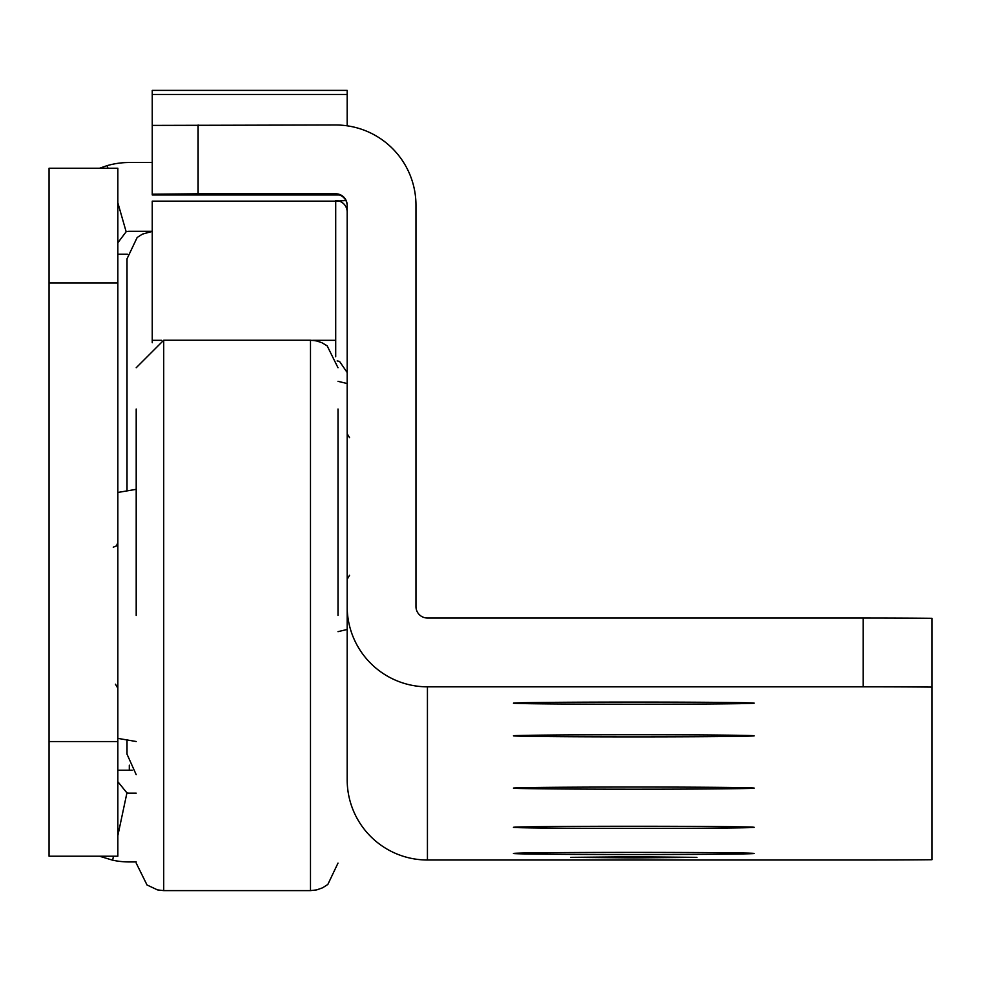 <?xml version="1.0" encoding="UTF-8"?>
<svg xmlns="http://www.w3.org/2000/svg" width="981" height="981" viewBox="0 0 981 981"><rect width="100%" height="100%" fill="white"/><g stroke="black" fill="none" stroke-linecap="round" stroke-linejoin="round"><path stroke-width="1.47" d="M132.19 770.22L117.843 770.22M136.2 793.151L129.308 793.151A11.465 11.465 0 0 1 126.929 792.906L117.843 835.628M136.2 861.943L129.308 861.943A80.258 80.258 0 0 1 112.631 860.19L99.522 856.217M107.947 168.242L107.187 165.617A80.258 80.258 0 0 1 129.308 162.503L152.251 162.503M117.843 242.773L126.157 231.749A11.465 11.465 0 0 1 129.308 231.308L152.251 231.308M117.843 741.55L117.843 168.242L49.05 168.242L49.05 856.217L117.843 856.217L117.843 741.55L49.05 741.55M126.157 231.749L117.843 202.785M99.522 168.242L107.187 165.617M113.477 856.217L112.631 860.19M126.929 792.906L117.843 781.685M117.843 254.238L127.407 254.238M136.2 615.43L136.2 409.028M338.004 615.43L338.004 409.028M754.217 703.156A120.393 1.067 -0 0 1 633.824 704.223A120.393 1.067 -0 0 1 513.431 703.156A120.393 1.067 -0 0 1 513.431 703.144A120.393 1.067 -0 0 1 633.824 702.077A120.393 1.067 -0 0 1 754.217 703.144A120.393 1.067 -0 0 1 754.217 703.156M754.217 735.836A120.393 1.067 -0 0 1 633.824 736.903A120.393 1.067 -0 0 1 513.431 735.836A120.393 1.067 -0 0 1 513.431 735.824A120.393 1.067 -0 0 1 633.824 734.757A120.393 1.067 -0 0 1 754.217 735.824A120.393 1.067 -0 0 1 754.217 735.836M754.217 788.111A120.393 1.067 -0 0 1 633.824 789.19A120.393 1.067 -0 0 1 513.431 788.111L513.431 788.111A120.393 1.067 -0 0 1 633.824 787.044A120.393 1.067 -0 0 1 754.217 788.111L754.217 788.111M754.217 827.326A120.393 1.067 -0 0 1 633.824 828.405A120.393 1.067 -0 0 1 513.431 827.326A120.393 1.067 -0 0 1 513.431 827.314A120.393 1.067 -0 0 1 633.824 826.26A120.393 1.067 -0 0 1 754.217 827.314A120.393 1.067 -0 0 1 754.217 827.326M754.217 853.47A120.393 1.067 -0 0 1 633.824 854.537A120.393 1.067 -0 0 1 513.431 853.47A120.393 1.067 -0 0 1 513.431 853.458A120.393 1.067 -0 0 1 633.824 852.403A120.393 1.067 -0 0 1 754.217 853.458A120.393 1.067 -0 0 1 754.217 853.47M633.824 856.793L696.89 857.345L633.824 857.909L570.758 857.345L633.824 856.793M339.401 194.974L152.251 194.974L152.251 194.201L198.113 193.784L335.71 193.784A11.465 11.465 180 0 1 347.176 205.25L347.176 606.552A80.258 80.258 -0 0 0 427.434 686.823L863.157 686.823A91.736 0.822 180 0 1 931.95 687.092L931.95 859.724A91.736 0.822 180 0 1 863.157 860.006L427.434 860.006A80.258 80.258 180 0 1 347.176 779.748L347.176 606.552L347.176 629.459L338.004 631.666M161.522 340.321L152.251 340.321L152.251 342.737M347.176 125.813L347.176 90.387L152.251 90.387L152.251 126.071M931.95 687.092L931.95 618.3A91.736 0.822 180 0 0 863.157 618.018L427.434 618.018A11.465 11.465 -0 0 1 415.969 606.552L415.969 205.25A80.258 80.258 180 0 0 335.71 124.992L152.251 125.396L152.251 194.201M152.251 340.321L152.251 201.154L335.71 201.154L335.71 356.753M337.145 360.934A11.465 11.465 180 0 1 339.622 361.535L347.176 372.522M345.888 200.541L335.71 201.154M335.71 200.541A11.465 11.465 180 0 1 347.176 212.006M335.71 193.784L335.71 194.361A11.465 11.465 180 0 1 347.176 205.826M127.015 490.255L127.015 258.825L127.015 490.255M127.015 740.594L127.015 754.168L127.015 740.594M129.308 770.22L129.308 765.168M117.843 282.908L49.05 282.908M136.2 367.752L163.717 340.235L163.717 890.613L310.486 890.613L316.691 889.902L322.59 887.805L327.85 884.433L338.004 863.096M163.717 340.235L310.486 340.235L310.486 890.613M335.71 340.321L312.681 340.321M863.157 618.018L863.157 686.823M427.434 860.006L427.434 686.823M198.113 124.992L198.113 193.784M347.176 94.458L152.251 94.458M115.476 684.223L117.843 688.233M117.843 492.462L136.2 489.335M117.843 738.386L136.2 741.513M113.256 547.202L116.481 545.877L117.843 542.616M163.717 890.613L157.5 889.902L147.015 884.972L136.2 863.096M310.486 340.235L316.483 340.898L322.001 342.761L327.176 345.876L338.004 367.752M347.176 90.387L152.251 90.387M349.543 575.295L347.176 579.305M347.176 383.534L338.004 381.327M349.543 437.698L347.176 433.688M136.2 774.683L127.015 754.168M152.251 231.406L142.429 234.116L137.168 237.488L127.015 258.825"/></g></svg>
